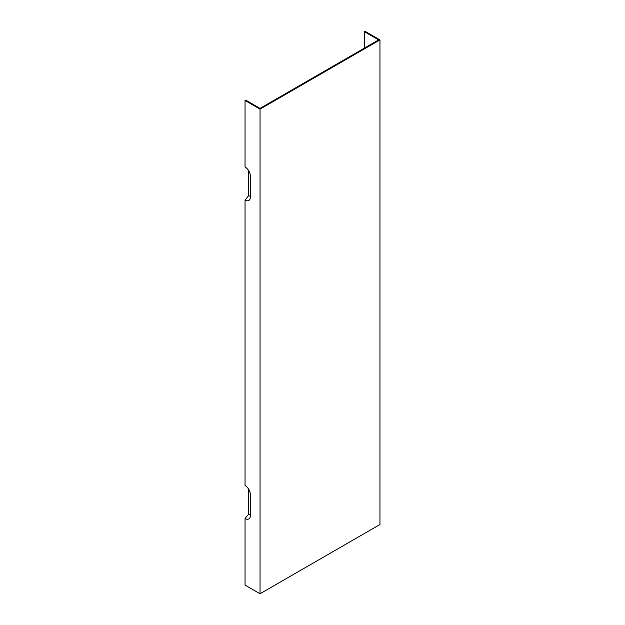 <?xml version="1.0" encoding="UTF-8"?>
<svg xmlns="http://www.w3.org/2000/svg" width="625" height="625" viewBox="0 0 625 625"><rect width="100%" height="100%" fill="white"/><g stroke="black" fill="none" stroke-linecap="round" stroke-linejoin="round"><path stroke-width="0.94" d="M260.039 109.133L379.953 39.906L379.953 524.523L260.039 593.75L260.039 109.133L245.047 100.477L245.047 167.008A7.547 4.359 60 0 1 250.383 176.25L250.383 197.023A7.547 4.359 60 0 1 250.031 199.016A7.547 4.359 60 0 1 245.047 200.102L245.047 485.477A7.547 4.359 60 0 1 250.383 494.719L250.383 515.484A7.547 4.359 60 0 1 250.031 517.477A7.547 4.359 60 0 1 245.047 518.562L245.047 585.094L260.039 593.75M364.305 48.18L364.305 31.633L378.633 39.906L260.039 108.375L245.711 100.102L245.047 100.477M248.648 170.695L248.648 195.625L245.047 200.102M248.648 489.164L248.648 514.094L245.047 518.562M248.648 195.625A4.609 2.664 -120 0 0 250.383 196.055M379.953 39.906L364.961 31.25L364.305 31.633M250.383 514.516A4.609 2.664 60 0 1 248.648 514.094"/></g></svg>
